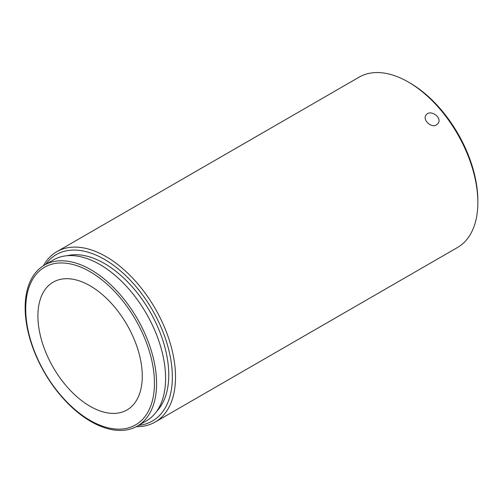 <?xml version="1.0" encoding="UTF-8"?>
<svg xmlns="http://www.w3.org/2000/svg" width="503" height="503" viewBox="0 0 503 503"><rect width="100%" height="100%" fill="white"/><g stroke="black" fill="none" stroke-linecap="round" stroke-linejoin="round"><path stroke-width="0.75" d="M56.808 251.701L359.129 77.154A98.355 56.782 60 0 1 408.304 82.027A98.355 56.782 60 0 1 477.85 202.483A98.355 56.782 60 0 1 457.479 247.507L155.157 422.048A98.355 56.782 -120 0 0 175.528 377.03A98.355 56.782 -120 0 0 132.597 278.052A98.355 56.782 -120 0 0 56.808 251.701A98.355 56.782 -120 0 0 43.396 265.729M136.307 426.651A98.355 56.782 -120 0 0 155.157 422.048M436.485 124.895C431.253 128.366 422.25 119.745 426.047 115.112C429.914 108.818 442.829 117.419 438 123.518L436.485 124.895M477.85 202.483L477.85 200.647A96.104 55.487 -120 0 0 409.895 82.945L408.304 82.027M142.267 376.181A73.79 42.604 -120 0 0 110.056 301.919A73.79 42.604 -120 0 0 53.192 282.145A73.79 42.604 -120 0 0 53.192 367.353A73.79 42.604 -120 0 0 126.982 409.958A73.79 42.604 -120 0 0 142.267 376.181M45.685 264.383A96.104 55.487 60 0 1 122.116 272.274A96.104 55.487 60 0 1 172.347 377.03A96.104 55.487 60 0 1 138.614 425.343M156.729 411.278A91.03 52.557 -120 0 0 168.763 374.955A91.03 52.557 -120 0 0 133.817 288.672A91.03 52.557 -120 0 0 66.924 255.725M137.325 426.085L146.348 420.879A92.929 53.651 -120 0 0 165.594 378.338A92.929 53.651 -120 0 0 125.027 284.811A92.929 53.651 -120 0 0 53.419 259.919L44.396 265.125A92.929 53.651 -120 0 0 44.396 372.434A92.929 53.651 -120 0 0 137.325 426.085A92.929 53.651 -120 0 0 156.578 383.544A92.929 53.651 -120 0 0 116.011 290.024A92.929 53.651 -120 0 0 44.396 265.125M154.452 383.217A91.03 52.557 -120 0 0 57.902 263.1A91.03 52.557 -120 0 0 57.902 391.837A91.03 52.557 -120 0 0 154.452 383.217"/></g></svg>
